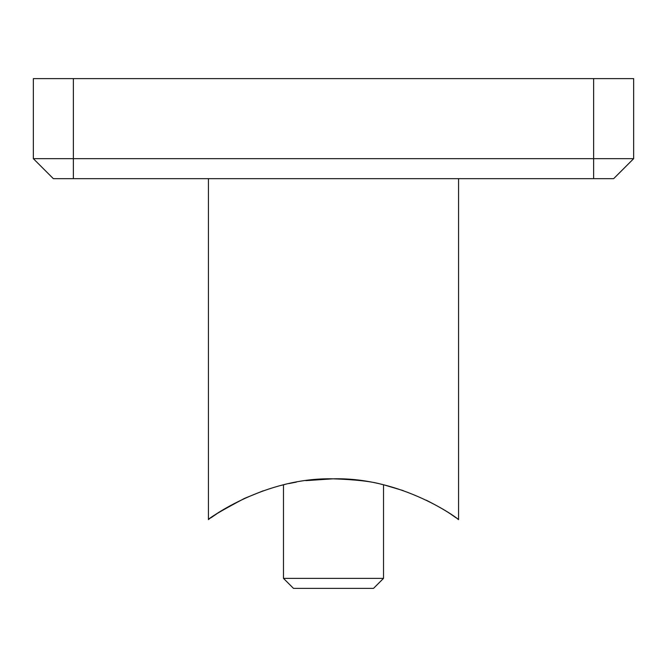 <?xml version="1.0" encoding="UTF-8"?>
<svg xmlns="http://www.w3.org/2000/svg" width="667" height="667" viewBox="0 0 667 667"><rect width="100%" height="100%" fill="white"/><g stroke="black" fill="none" stroke-linecap="round" stroke-linejoin="round"><path stroke-width="1" d="M633.65 158.663L613.64 178.673L73.37 178.673L73.37 158.663L33.35 158.663L33.35 78.623L73.37 78.623L73.37 158.663L633.65 158.663L633.65 78.623L73.37 78.623M73.37 178.673L53.36 178.673L33.35 158.663M216.658 513.907L210.989 517.775M244.731 498.291L263.182 490.82M384.475 485.034L403.202 490.604M426.163 500.133C438.327 506.336 447.232 511.489 452.868 515.599M452.918 515.633L456.103 517.85M457.07 518.534L458.546 519.601M282.274 485.101L280.999 485.426M244.289 498.499C221.236 510.78 209.288 517.825 208.438 519.618L208.438 178.673M208.438 519.618C208.121 519.051 264.549 477.213 333.1 478.823C402.326 477.005 458.863 519.059 458.562 519.618L458.562 178.673M293.48 588.377L283.475 578.372L383.525 578.372L373.52 588.377L293.48 588.377L283.475 578.372L283.475 484.809L280.974 485.426L284.859 484.475M288.719 483.6L296.348 482.099M305.878 480.632L332.983 478.823M333.108 478.823C355.769 479.606 371.986 481.457 381.766 484.384M593.63 178.673L593.63 78.623M383.525 578.372L383.525 484.809"/></g></svg>
